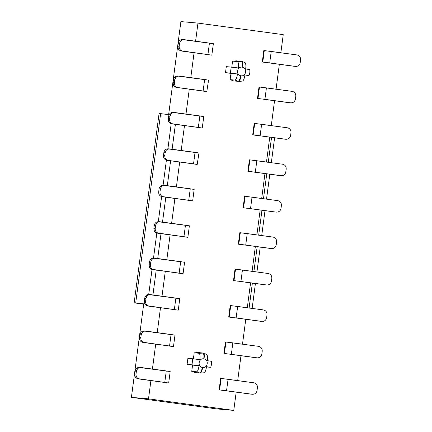 <?xml version="1.0" encoding="UTF-8"?>
<svg xmlns="http://www.w3.org/2000/svg" width="432" height="432" viewBox="0 0 432 432"><rect width="100%" height="100%" fill="white"/><g stroke="black" fill="none" stroke-linecap="round" stroke-linejoin="round"><path stroke-width="0.65" d="M203.499 353.095L199.06 353.263C200.032 353.884 200.297 356.017 199.859 359.656L192.769 358.776L191.975 364.797L199.066 365.683C198.509 369.338 197.699 371.38 196.625 371.79L199.654 372.973C200.718 372.692 201.625 370.845 202.37 367.432C197.165 366.66 198.704 357.88 203.747 358.868C204.115 355.412 203.823 353.452 202.878 352.993L203.456 353.09C204.379 353.543 204.563 355.487 203.996 358.911C209.201 359.689 207.668 368.464 202.619 367.475C207.743 368.447 209.164 359.667 204.001 358.911C204.563 355.482 204.379 353.543 203.456 353.09L206.69 354.337M202.619 367.475C202.073 370.921 201.274 372.784 200.232 373.07L200.675 373.118L200.232 373.07C201.274 372.784 202.073 370.921 202.619 367.475M210.568 367.292L206.491 366.687C205.94 370.354 205.124 372.395 204.05 372.794C205.141 372.357 205.956 370.321 206.491 366.687L210.163 367.27M211.361 361.276L211.367 361.271C211.604 364.03 211.34 366.039 210.568 367.297M211.135 361.26L207.284 360.666C207.706 356.994 207.441 354.861 206.491 354.272C207.436 354.85 207.7 356.983 207.284 360.666L211.135 361.265M187.888 358.344L192.769 358.776L187.888 358.344L187.094 364.37L191.975 364.797L192.769 358.776L199.859 359.656C200.27 355.973 200.005 353.846 199.06 353.263L194.179 352.836L197.996 352.566L194.179 352.836L199.06 353.263L202.603 352.96M241.904 61.387L237.465 61.555C238.437 62.176 238.702 64.309 238.264 67.948L231.174 67.068L230.38 73.089L237.47 73.975C236.914 77.63 236.104 79.672 235.03 80.082L238.059 81.265C239.123 80.984 240.025 79.137 240.775 75.724C235.57 74.952 237.103 66.172 242.152 67.16C242.519 63.704 242.228 61.744 241.283 61.285L241.861 61.382C242.784 61.835 242.962 63.774 242.401 67.203C242.962 63.774 242.784 61.835 241.861 61.382L245.095 62.629M242.401 67.203C247.606 67.981 246.073 76.756 241.024 75.767C240.473 79.213 239.679 81.076 238.637 81.362L239.074 81.41L238.637 81.362C239.679 81.076 240.473 79.213 241.024 75.767C246.148 76.739 247.563 67.959 242.401 67.203M242.455 81.086C243.545 80.649 244.361 78.613 244.895 74.979L248.746 75.578L244.895 74.979C244.345 78.646 243.529 80.687 242.455 81.086L238.637 81.362M248.972 75.584L248.567 75.562M249.766 69.568L249.772 69.563C250.009 72.322 249.745 74.331 248.972 75.589M249.539 69.552L245.689 68.953C246.11 65.286 245.846 63.153 244.895 62.564C245.84 63.142 246.105 65.275 245.689 68.953L249.539 69.552M226.292 66.636L231.174 67.068L226.292 66.636L225.499 72.662L230.38 73.089L231.174 67.068L238.264 67.948C238.675 64.265 238.41 62.138 237.465 61.555L232.583 61.128L236.401 60.853L232.583 61.128L237.465 61.555L241.007 61.252M216.686 408.904L131.414 397.348L143.71 303.955L131.414 397.348L148.505 398.849L150.908 380.587L148.505 398.849L131.414 397.348L216.686 408.904L233.777 410.4L222.226 408.834L148.505 398.849L233.777 410.4L216.686 408.904M168.647 114.55L180.884 21.6L197.975 23.096L283.246 34.652L280.859 52.758L283.246 34.652L197.975 23.096L180.884 21.6L168.647 114.55M241.283 61.285C242.228 61.744 242.519 63.704 242.152 67.16C237.028 66.188 235.607 74.974 240.775 75.724C240.025 79.137 239.123 80.984 238.059 81.265L235.03 80.082L230.143 79.655L233.755 80.935L239.074 81.41L242.627 81.07M202.878 352.993C203.823 353.452 204.115 355.412 203.747 358.868C198.623 357.901 197.208 366.682 202.37 367.432C201.625 370.845 200.718 372.692 199.654 372.973L196.625 371.79L191.738 371.363M178.195 76.108L208.321 80.093L204.644 79.515L203.132 90.99L206.809 91.562L176.596 87.442C174.15 86.848 172.978 85.234 173.075 82.588L173.453 79.715C174.042 77.134 175.592 75.886 178.103 75.967C175.592 75.886 174.042 77.139 173.453 79.715L174.755 79.828L174.382 82.701C174.28 85.347 175.451 86.967 177.898 87.556L203.132 90.99L204.644 79.515L179.404 76.086C176.893 76 175.343 77.252 174.755 79.828L175.759 77.539M268.547 62.834L294.17 66.296L268.547 62.834M263.752 99.263L289.375 102.724L263.752 99.263M230.186 354.256L255.803 357.718L230.186 354.256M225.385 390.685L251.008 394.146L225.385 390.685M258.957 135.691L284.58 139.153L258.957 135.691M168.604 148.964L198.731 152.95L195.048 152.372L193.541 163.841L197.219 164.419L167 160.299C164.554 159.705 163.382 158.085 163.485 155.439L163.863 152.572C164.452 149.99 166.001 148.743 168.512 148.824C166.001 148.743 164.452 149.99 163.863 152.572L165.164 152.685L164.786 155.552C164.684 158.198 165.856 159.818 168.307 160.412L193.541 163.841L195.048 152.372L169.814 148.937C167.303 148.856 165.753 150.104 165.164 152.685L166.163 150.395M254.162 172.12L279.779 175.576L254.162 172.12M249.367 208.548L274.984 212.004L249.367 208.548M244.571 244.976L270.189 248.432L244.571 244.976M239.776 281.405L265.394 284.861L239.776 281.405M234.981 317.828L260.599 321.289L234.981 317.828M208.559 80.104L206.809 91.562M179.404 76.086L179.032 76.048L179.404 76.086M175.424 87.091L177.898 87.556C175.451 86.967 174.28 85.347 174.382 82.701L173.075 82.588L173.448 85.066M180.22 50.663L206.48 54.427L181.391 51.014C178.945 50.425 177.773 48.805 177.876 46.159L178.249 43.286C178.837 40.711 180.387 39.458 182.898 39.544C180.387 39.458 178.837 40.711 178.249 43.286L179.555 43.405L179.177 46.273C179.075 48.919 180.247 50.539 182.693 51.127L207.927 54.562L209.439 43.087L184.205 39.658C181.688 39.571 180.139 40.824 179.555 43.405L180.554 41.11M182.99 39.679L213.116 43.664L209.439 43.087L207.927 54.562L211.61 55.139L182.693 51.127C180.247 50.539 179.075 48.919 179.177 46.273L177.876 46.159L178.243 48.638M213.354 43.675L211.842 55.145L211.118 55.096L211.61 55.139M184.205 39.658L183.832 39.625L184.205 39.658M181.391 51.014L182.693 51.127L181.391 51.014M294.872 66.328L295.472 66.409C298.037 66.496 299.614 65.248 300.208 62.667L300.586 59.8C300.683 57.154 299.479 55.534 296.984 54.934L271.215 51.457L269.703 62.932L295.472 66.409L269.703 62.932L271.215 51.457L264.281 50.598L262.769 62.068L269.703 62.932L262.283 62.024L266.409 62.586L262.283 62.024L262.769 62.068L264.281 50.598L296.984 54.934C299.479 55.534 300.683 57.154 300.586 59.8L300.208 62.667C299.614 65.248 298.037 66.496 295.472 66.409M290.077 102.757L289.553 102.74M292.183 91.363L266.42 87.885L264.908 99.36L290.677 102.838C293.242 102.924 294.818 101.677 295.412 99.095L295.79 96.228C295.888 93.582 294.683 91.962 292.183 91.363C294.683 91.962 295.888 93.582 295.79 96.228L295.412 99.095C294.818 101.677 293.242 102.924 290.677 102.838L264.908 99.36L266.42 87.885L259.486 87.021L257.974 98.496L264.908 99.36L257.488 98.453L261.614 99.014L257.488 98.453L257.974 98.496L259.486 87.021L292.183 91.363M141.853 342.085L168.113 345.848L143.024 342.436C140.578 341.842 139.406 340.227 139.509 337.581L139.887 334.708C140.47 332.132 142.02 330.88 144.536 330.961C142.02 330.88 140.47 332.132 139.887 334.708L141.188 334.827L140.81 337.694C140.708 340.34 141.88 341.96 144.326 342.549L169.56 345.983L171.072 334.508L145.838 331.079C143.321 330.993 141.772 332.246 141.188 334.827L142.187 332.532M144.623 331.101L174.749 335.086L171.072 334.508L169.56 345.983L173.243 346.561L144.326 342.549C141.88 341.96 140.708 340.34 140.81 337.694L139.509 337.581L139.876 340.06M174.987 335.097L173.475 346.567L172.751 346.518L173.243 346.561M145.838 331.079L145.465 331.047L145.838 331.079M143.024 342.436L144.326 342.549L143.024 342.436M256.511 357.75L255.982 357.734M258.617 346.356L232.848 342.878L231.336 354.353L257.105 357.831C259.67 357.917 261.247 356.67 261.841 354.089L262.219 351.221C262.316 348.575 261.112 346.955 258.617 346.356C261.112 346.955 262.316 348.575 262.219 351.221L261.841 354.089C261.247 356.67 259.67 357.917 257.105 357.831L231.336 354.353L232.848 342.878L225.914 342.02L224.402 353.489L231.336 354.353L223.916 353.446L228.042 354.008L223.916 353.446L224.402 353.489L225.914 342.02L258.617 346.356M255.992 357.739L257.105 357.831M251.71 394.178L251.186 394.162M253.822 382.784L228.053 379.307L226.541 390.782L252.31 394.259C254.875 394.346 256.451 393.098 257.045 390.517L257.423 387.65C257.521 385.004 256.316 383.384 253.822 382.784C256.316 383.384 257.521 385.004 257.423 387.65L257.045 390.517C256.451 393.098 254.875 394.346 252.31 394.259L226.541 390.782L228.053 379.307L221.119 378.443L219.607 389.918L226.541 390.782L219.121 389.875L223.247 390.436L219.121 389.875L219.607 389.918L221.119 378.443L253.822 382.784M137.057 378.513L163.318 382.277L138.229 378.864C135.783 378.27 134.611 376.65 134.714 374.004L135.086 371.137C135.675 368.555 137.225 367.308 139.736 367.389C137.225 367.308 135.675 368.555 135.086 371.137L136.393 371.25L136.015 374.123C135.913 376.769 137.084 378.383 139.531 378.977L164.765 382.412L166.277 370.937L141.043 367.502C138.526 367.421 136.976 368.674 136.393 371.25L137.392 368.96M139.828 367.529L169.954 371.515L166.277 370.937L164.765 382.412L168.448 382.984L139.531 378.977C137.084 378.383 135.913 376.769 136.015 374.123L134.714 374.004L135.081 376.483M170.192 371.525L168.68 382.995L167.956 382.941L168.448 382.984M141.043 367.502L140.67 367.47L141.043 367.502M138.229 378.864L139.531 378.977L138.229 378.864M170.629 123.52L196.889 127.283L171.801 123.871C169.349 123.277 168.178 121.657 168.28 119.011L168.658 116.143C169.247 113.562 170.797 112.315 173.308 112.396C170.797 112.315 169.247 113.562 168.658 116.143L169.96 116.257L169.582 119.124C169.484 121.775 170.656 123.39 173.102 123.984L198.337 127.418L199.843 115.943L174.609 112.509C172.098 112.428 170.548 113.675 169.96 116.257L170.959 113.967M173.399 112.536L203.526 116.521L199.843 115.943L198.337 127.418L202.014 127.991L173.102 123.984C170.656 123.39 169.484 121.775 169.582 119.124L168.28 119.011L168.653 121.489M203.764 116.532L202.252 128.002L201.528 127.948L202.014 127.991M174.609 112.509L174.236 112.477L174.609 112.509M171.801 123.871L173.102 123.984L171.801 123.871M287.388 127.791L261.625 124.313L260.113 135.788L285.881 139.266C288.446 139.352 290.023 138.105 290.617 135.524L290.995 132.656C291.087 130.01 289.888 128.39 287.388 127.791C289.888 128.39 291.087 130.01 290.995 132.656L290.617 135.524C290.023 138.105 288.441 139.352 285.881 139.266L260.113 135.788L261.625 124.313L254.691 123.449L253.179 134.924L260.113 135.788L252.693 134.881L256.819 135.443L252.693 134.881L253.179 134.924L254.691 123.449L287.388 127.791M284.769 139.169L285.881 139.266M198.968 152.955L197.219 164.419M169.814 148.937L169.441 148.905L169.814 148.937M165.834 159.948L168.307 160.412C165.856 159.818 164.684 158.198 164.786 155.552L163.485 155.439L163.858 157.918M280.487 175.613L281.275 175.711M282.593 164.219L256.829 160.742L255.317 172.211L281.086 175.694C283.651 175.781 285.228 174.533 285.817 171.952L286.195 169.085C286.292 166.439 285.093 164.813 282.593 164.219C285.093 164.813 286.292 166.439 286.195 169.085L285.817 171.952C285.228 174.533 283.646 175.781 281.086 175.694L255.317 172.211L256.829 160.742L249.896 159.878L248.384 171.353L255.317 172.211L247.898 171.31L252.023 171.866L247.898 171.31L248.384 171.353L249.896 159.878L282.593 164.219M161.033 196.376L187.299 200.14L162.205 196.727C159.759 196.133 158.587 194.513 158.69 191.867L159.068 189C159.656 186.419 161.206 185.171 163.717 185.252C161.206 185.171 159.656 186.419 159.068 189L160.369 189.113L159.991 191.981C159.889 194.627 161.06 196.247 163.507 196.841L188.741 200.27L190.253 188.8L165.019 185.366C162.508 185.285 160.958 186.532 160.369 189.113L161.368 186.824M163.809 185.393L193.936 189.373L190.253 188.8L188.741 200.27L192.424 200.848L163.507 196.841C161.06 196.247 159.889 194.627 159.991 191.981L158.69 191.867L159.062 194.346M194.173 189.383L192.661 200.858L191.938 200.804L192.424 200.848M165.019 185.366L164.646 185.333L165.019 185.366M162.205 196.727L163.507 196.841L162.205 196.727M275.692 212.042L275.162 212.026M277.798 200.648L252.034 197.17L250.522 208.64L276.286 212.117C278.856 212.204 280.433 210.962 281.021 208.381L281.399 205.513C281.497 202.867 280.298 201.242 277.798 200.648C280.298 201.242 281.497 202.867 281.399 205.513L281.021 208.381C280.433 210.962 278.851 212.209 276.286 212.117L250.522 208.64L252.034 197.17L245.101 196.306L243.589 207.781L250.522 208.64L243.097 207.738L247.228 208.294L243.097 207.738L243.589 207.781L245.101 196.306L277.798 200.648M275.173 212.026L276.286 212.117M156.238 232.799L182.504 236.563L157.41 233.156C154.964 232.562 153.792 230.942 153.895 228.296L154.273 225.428C154.856 222.847 156.406 221.6 158.922 221.681C156.406 221.6 154.856 222.847 154.273 225.428L155.574 225.542L155.196 228.409C155.093 231.055 156.265 232.675 158.711 233.269L183.946 236.698L185.458 225.223L160.223 221.794C157.712 221.713 156.163 222.961 155.574 225.542L156.573 223.247M159.014 221.821L189.14 225.801L185.458 225.223L183.946 236.698L187.628 237.276L158.711 233.269C156.265 232.675 155.093 231.055 155.196 228.409L153.895 228.296L154.267 230.774M189.373 225.812L187.866 237.287L187.142 237.233L187.628 237.276M160.223 221.794L159.851 221.762L160.223 221.794M157.41 233.156L158.711 233.269L157.41 233.156M270.896 248.465L271.49 248.546C274.055 248.632 275.638 247.39 276.226 244.809L276.604 241.942C276.701 239.29 275.503 237.67 273.002 237.076L247.239 233.593L245.727 245.068L271.49 248.546L245.727 245.068L247.239 233.593L240.3 232.735L238.793 244.21L245.727 245.068L238.302 244.166L242.428 244.723L238.302 244.166L238.793 244.21L240.3 232.735L273.002 237.076C275.503 237.67 276.701 239.29 276.604 241.942L276.226 244.809C275.632 247.39 274.055 248.638 271.49 248.546M151.443 269.228L177.703 272.992L152.615 269.579C150.169 268.99 148.997 267.37 149.099 264.724L149.477 261.857C150.061 259.276 151.61 258.028 154.127 258.109C151.61 258.028 150.061 259.276 149.477 261.857L150.779 261.97L150.401 264.838C150.298 267.484 151.47 269.104 153.916 269.698L179.15 273.127L180.662 261.652L155.428 258.223C152.912 258.142 151.362 259.389 150.779 261.97L151.778 259.675M154.213 258.244L184.345 262.229L180.662 261.652L179.15 273.127L182.833 273.704L153.916 269.698C151.47 269.104 150.298 267.484 150.401 264.838L149.099 264.724L149.472 267.203M184.577 262.24L183.071 273.715L182.347 273.661L182.833 273.704M155.428 258.223L155.056 258.19M152.615 269.579L153.916 269.698L152.615 269.579M265.772 284.893L266.884 284.996M268.207 273.499L242.438 270.022L240.932 281.497L266.695 284.974C269.26 285.061 270.842 283.813 271.431 281.237L271.809 278.365C271.906 275.719 270.707 274.099 268.207 273.499C270.707 274.099 271.906 275.719 271.809 278.365L271.431 281.237C270.837 283.819 269.26 285.061 266.695 284.974L240.932 281.497L242.438 270.022L235.505 269.163L233.998 280.633L240.932 281.497L233.507 280.595L237.632 281.151L233.507 280.595L233.998 280.633L235.505 269.163L268.207 273.499M146.648 305.656L172.908 309.42L147.82 306.007C145.373 305.419 144.202 303.799 144.304 301.153L144.682 298.285C145.265 295.704 146.815 294.451 149.332 294.538C146.815 294.451 145.265 295.704 144.682 298.285L145.984 298.399L145.606 301.266C145.503 303.912 146.675 305.532 149.121 306.121L174.355 309.555L175.867 298.08L150.633 294.651C148.117 294.565 146.567 295.817 145.984 298.399L146.983 296.104M149.418 294.673L179.55 298.658L175.867 298.08L174.355 309.555L178.038 310.133L149.121 306.121C146.675 305.532 145.503 303.912 145.606 301.266L144.304 301.153L144.671 303.631M179.782 298.669L178.27 310.144L177.547 310.09L178.038 310.133M150.633 294.651L150.26 294.619L150.633 294.651M147.82 306.007L149.121 306.121L147.82 306.007M263.412 309.928L237.643 306.45L236.137 317.925L261.9 321.403C264.465 321.489 266.047 320.242 266.636 317.66L267.014 314.793C267.111 312.147 265.912 310.527 263.412 309.928C265.907 310.527 267.111 312.147 267.014 314.793L266.636 317.66C266.042 320.242 264.465 321.489 261.9 321.403L236.137 317.925L237.643 306.45L230.71 305.591L229.198 317.061L236.137 317.925L228.712 317.018L232.837 317.579L228.712 317.018L229.198 317.061L230.71 305.591L263.412 309.928M260.788 321.311L261.9 321.403M174.382 82.701L174.755 79.828L173.453 79.715L173.075 82.588L174.382 82.701M179.177 46.273L179.555 43.405L178.249 43.286L177.876 46.159L179.177 46.273M140.81 337.694L141.188 334.827L139.887 334.708L139.509 337.581L140.81 337.694M136.015 374.123L136.393 371.25L135.086 371.137L134.714 374.004L136.015 374.123M169.582 119.124L169.96 116.257L168.658 116.143L168.28 119.011L169.582 119.124M164.786 155.552L165.164 152.685L163.863 152.572L163.485 155.439L164.786 155.552M159.991 191.981L160.369 189.113L159.068 189L158.69 191.867L159.991 191.981M155.196 228.409L155.574 225.542L154.273 225.428L153.895 228.296L155.196 228.409M150.401 264.838L150.779 261.97L149.477 261.857L149.099 264.724L150.401 264.838M145.606 301.266L145.984 298.399L144.682 298.285L144.304 301.153L145.606 301.266M152.426 369.052L155.704 344.164L152.426 369.052M157.221 332.624L160.499 307.735L157.221 332.624M162.022 296.195L165.294 271.307L162.022 296.195M166.817 259.772L170.095 234.878L166.817 259.772M171.612 223.344L174.89 198.45L171.612 223.344M176.407 186.916L179.685 162.022L176.407 186.916M181.202 150.487L184.48 125.593L181.202 150.487M185.998 114.059L189.275 89.165L185.998 114.059M190.793 77.63L194.071 52.742L190.793 77.63M195.588 41.202L197.975 23.096L195.588 41.202M279.342 64.292L276.064 89.186L279.342 64.292M274.547 100.721L271.269 125.615L274.547 100.721M269.752 137.149L266.474 162.043L269.752 137.149M264.956 173.578L261.679 198.472L264.956 173.578M260.161 210.006L256.883 234.9L260.161 210.006M255.366 246.434L252.088 271.323L255.366 246.434M250.571 282.857L247.293 307.751L250.571 282.857M245.77 319.286L242.492 344.18L245.77 319.286M240.975 355.714L237.697 380.608L240.975 355.714M236.18 392.143L233.777 410.4L236.18 392.143M187.094 364.37L199.066 365.683L187.094 364.37L192.564 365.11L191.743 371.363L196.625 371.79C197.699 371.385 198.509 369.349 199.066 365.683L192.564 365.11L191.743 371.363L195.35 372.643L200.675 373.118L204.223 372.778M204.05 372.794L200.232 373.07M194.179 352.836L193.358 359.089L194.179 352.836M235.03 80.082C236.104 79.677 236.914 77.641 237.47 73.975L230.969 73.402L230.143 79.655L235.03 80.082M237.47 73.975L225.499 72.662L237.47 73.975M232.583 61.128L231.763 67.381L232.583 61.128M206.453 366.946L210.346 367.286M200.027 353.867L199.228 353.797L200.027 353.867M206.993 54.535L211.118 55.096L206.993 54.535M263.795 50.555L264.281 50.598L263.795 50.555L262.283 62.024L263.795 50.555M259 86.983L259.486 87.021L259 86.983L257.488 98.453L259 86.983M168.626 345.956L172.751 346.518L168.626 345.956M225.428 341.977L225.914 342.02L225.428 341.977L223.916 353.446L225.428 341.977M220.633 378.4L221.119 378.443L220.633 378.4L219.121 389.875L220.633 378.4M163.831 382.385L167.956 382.941L163.831 382.385M197.402 127.391L201.528 127.948L197.402 127.391M254.2 123.406L254.691 123.449L254.2 123.406L252.693 134.881L254.2 123.406M249.404 159.835L249.896 159.878L249.404 159.835L247.898 171.31L249.404 159.835M187.812 200.248L191.938 200.804L187.812 200.248M244.609 196.263L245.101 196.306L244.609 196.263L243.097 207.738L244.609 196.263M183.017 236.677L187.142 237.233L183.017 236.677M239.814 232.691L240.3 232.735L239.814 232.691L238.302 244.166L239.814 232.691M178.216 273.1L182.347 273.661L178.216 273.1M235.019 269.12L235.505 269.163L235.019 269.12L233.507 280.595L235.019 269.12M173.421 309.528L177.547 310.09L173.421 309.528M230.224 305.548L230.71 305.591L230.224 305.548L228.712 317.018L230.224 305.548M196.733 164.376L192.607 163.82M206.323 91.525L202.198 90.963M230.148 79.655L230.969 73.402L225.499 72.662M139.147 303.437L143.689 304.128L138.375 303.367M144.86 303.988L134.638 302.913L143.683 304.187L135.707 302.951L144.86 303.988M175.392 124.357L172.114 149.251L175.392 124.357M170.597 160.785L167.319 185.679L170.597 160.785M165.802 197.213L162.524 222.107L165.802 197.213M161.006 233.642L157.729 258.536L161.006 233.642M156.211 270.07L152.933 294.964L156.211 270.07M171.202 123.741L167.902 148.792L171.202 123.741M166.406 160.169L163.107 185.215L166.406 160.169M161.611 196.598L158.312 221.643L161.611 196.598M156.816 233.026L153.517 258.071L156.816 233.026M152.021 269.455L148.721 294.5L152.021 269.455M159.559 113.605L169.15 114.604L160.628 113.643L135.707 302.951L160.628 113.643L159.079 113.503L134.158 302.81L135.707 302.951M274.601 137.803L271.328 162.697L274.606 137.803M266.533 199.125L269.806 174.231L266.528 199.125M265.01 210.659L261.733 235.553L265.01 210.659M260.215 247.088L256.937 271.982L260.215 247.088M255.42 283.516L252.142 308.41L255.42 283.516M271.555 137.392L268.277 162.286L271.555 137.392M266.76 173.821L263.482 198.715L266.76 173.821M261.965 210.249L258.687 235.143L261.965 210.249M257.17 246.677L253.892 271.571L257.17 246.677M252.374 283.106L249.097 308L252.374 283.106M202.9 352.993L197.559 352.512M241.304 61.285L235.958 60.804M179.221 76.064L177.919 75.951M184.016 39.636L182.714 39.523M290.866 102.859L289.564 102.746M145.649 331.058L144.347 330.944M252.499 394.281L251.197 394.168M140.854 367.486L139.552 367.367M174.425 112.493L173.124 112.374M169.63 148.916L168.329 148.802M164.835 185.344L163.534 185.231M160.04 221.773L158.738 221.659M155.245 258.201L153.938 258.088M150.444 294.629L149.143 294.516"/></g></svg>
